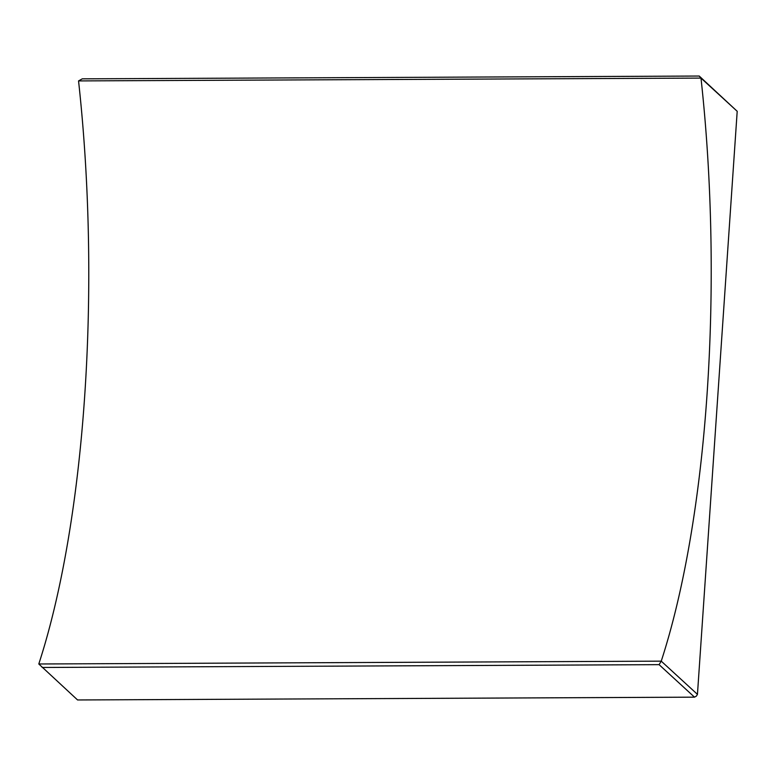 <?xml version="1.0" encoding="UTF-8"?>
<svg xmlns="http://www.w3.org/2000/svg" width="776" height="776" viewBox="0 0 776 776"><rect width="100%" height="100%" fill="white"/><g stroke="black" fill="none" stroke-linecap="round" stroke-linejoin="round"><path stroke-width="1.16" d="M78.551 80.917L700.99 78.085L699.215 76.038L82.266 78.842L78.551 80.917A523.625 146.78 -90.3 0 1 38.8 663.984L77.571 699.962L694.51 697.158L696.373 696.12L697.449 694.365L737.2 111.298L700.99 78.085A523.625 146.78 -90.3 0 1 661.239 661.152L697.449 694.365M42.147 667.467L659.086 664.654L694.51 697.158M38.8 663.984L661.239 661.152L659.086 664.654M699.215 76.038L737.2 111.298"/></g></svg>
